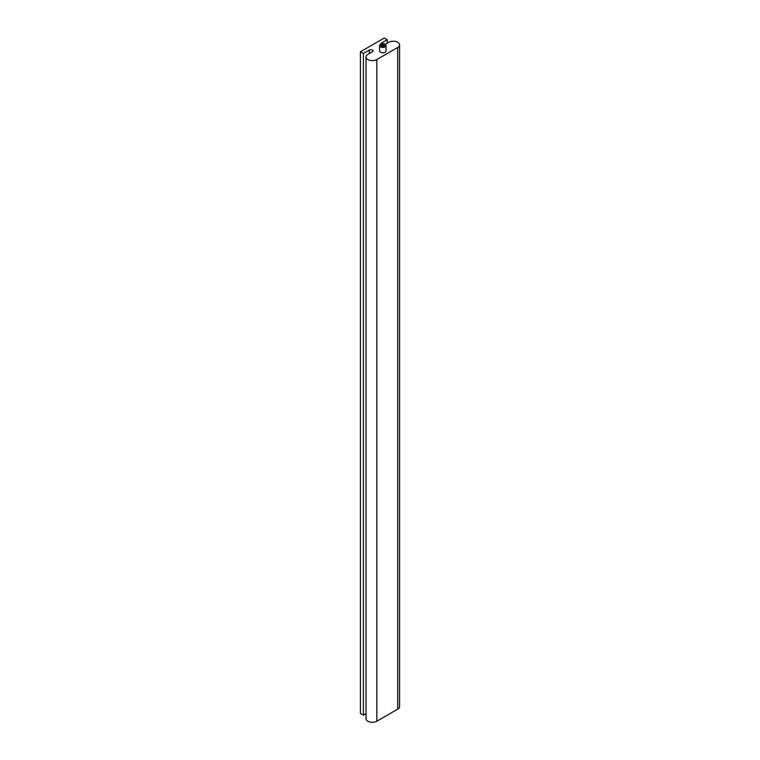 <?xml version="1.0" encoding="UTF-8"?>
<svg xmlns="http://www.w3.org/2000/svg" width="760" height="760" viewBox="0 0 760 760"><rect width="100%" height="100%" fill="white"/><g stroke="black" fill="none" stroke-linecap="round" stroke-linejoin="round"><path stroke-width="1.14" d="M380.703 44.156A2.109 1.216 180 0 1 380.693 44.032A2.109 1.216 180 0 1 381.311 43.168L387.277 39.72L384.294 38L360.42 51.784L363.403 53.504L369.369 50.065A2.109 1.216 180 0 1 371.668 49.799A2.109 1.216 180 0 1 372.979 50.92A2.109 1.216 180 0 1 372.362 51.784L367.878 54.368A6.327 3.657 0 0 0 366.026 56.953A6.327 3.657 0 0 0 369.94 60.334A6.327 3.657 0 0 0 376.837 59.536L397.727 47.481A6.327 3.657 0 0 0 399.579 44.897A6.327 3.657 0 0 0 395.675 41.515A6.327 3.657 0 0 0 388.769 42.303L385.234 44.355M380.741 44.146A3.211 1.852 0 0 0 380.532 44.251A3.211 1.852 0 0 0 379.591 45.562L379.591 50.92A3.211 1.852 0 0 0 381.881 52.696A3.211 1.852 0 0 0 385.481 51.937A3.211 1.852 0 0 0 386.013 50.92L386.013 45.562A3.211 1.852 0 0 0 385.073 44.251A3.211 1.852 0 0 0 384.864 44.146M360.42 51.784L360.42 713.45L363.403 715.179L363.403 53.504M366.026 713.659L363.403 715.179M399.579 44.897L399.579 706.562A6.327 3.657 180 0 1 397.727 709.146L376.837 721.211A6.327 3.657 180 0 1 369.94 722A6.327 3.657 180 0 1 366.026 718.628L366.026 56.953M387.277 39.72L387.277 43.168M382.156 45.704A1.178 0.684 180 0 1 381.624 45.134A1.178 0.684 180 0 1 382.802 44.45A1.178 0.684 180 0 1 383.981 45.134A1.178 0.684 180 0 1 383.363 45.733A1.178 0.684 180 0 1 382.156 45.704M379.591 45.562A3.211 1.852 0 0 0 381.881 47.338A3.211 1.852 0 0 0 385.481 46.578A3.211 1.852 0 0 0 386.013 45.562M385.044 45.98A2.679 1.548 180 0 1 381.111 46.331A2.679 1.548 180 0 1 380.912 44.042A2.679 1.548 180 0 1 384.702 44.042A2.679 1.548 180 0 1 385.044 45.98M369.369 50.065L369.369 53.504M376.837 59.536L376.837 721.211M397.727 47.481L397.727 709.146M381.311 43.168L381.311 43.852"/></g></svg>
